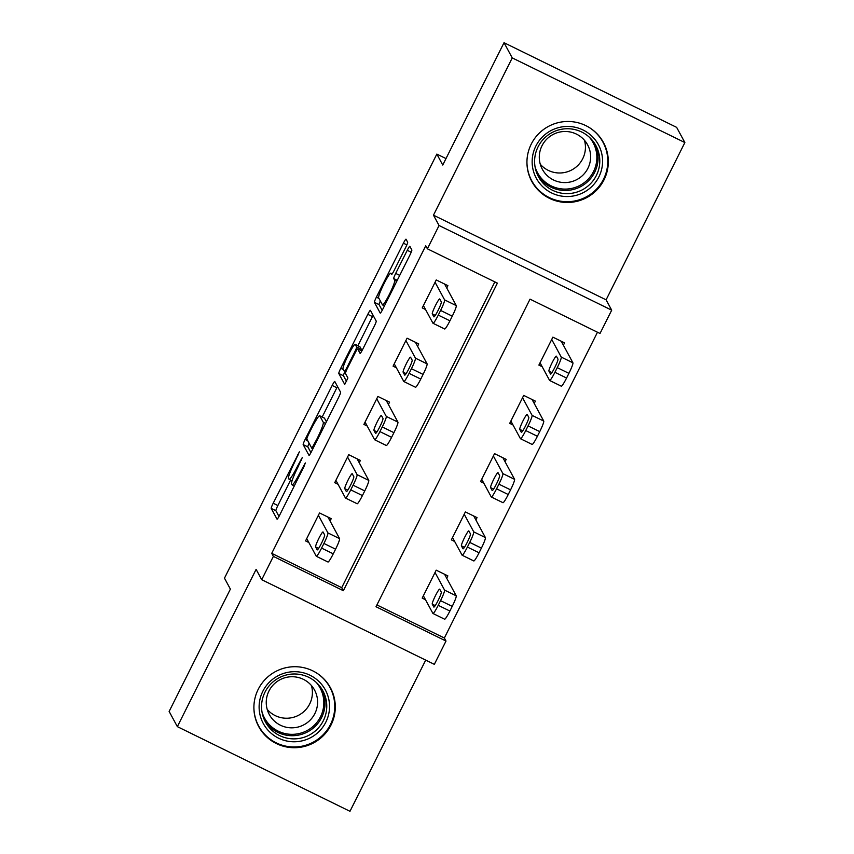 <?xml version="1.0" encoding="UTF-8"?>
<svg xmlns="http://www.w3.org/2000/svg" width="854" height="854" viewBox="0 0 854 854"><rect width="100%" height="100%" fill="white"/><g stroke="black" fill="none" stroke-linecap="round" stroke-linejoin="round"><path stroke-width="1.28" d="M299.359 451.862L273.195 503.241A5.135 0.555 -63.9 0 0 271.22 508.418L277.038 519.157A5.135 0.555 -63.9 0 0 277.07 519.189A5.135 0.555 -63.9 0 0 279.642 515.175L303.981 466.572L305.337 462.932L300.384 472.027A16.418 1.772 -63.9 0 1 292.121 484.858A16.418 1.772 -63.9 0 1 292.025 484.762L291.534 483.866A16.418 1.772 -63.9 0 1 297.832 467.319L302.359 457.413L297.384 466.487A16.418 1.772 -63.9 0 1 289.122 479.318A16.418 1.772 -63.9 0 1 289.015 479.211L288.535 478.315A16.418 1.772 -63.9 0 1 294.833 461.768L299.359 451.862M531.241 144.123A40.768 40.416 151.6 0 0 568.209 202.462A40.768 40.416 151.6 0 0 603.49 142.575A40.768 40.416 151.6 0 0 531.241 144.123M258.196 689.37A40.768 40.416 151.6 0 0 295.164 747.709A40.768 40.416 151.6 0 0 330.455 687.822A40.768 40.416 151.6 0 0 258.196 689.37M405.693 247.404A5.135 0.555 -63.9 0 0 407.657 242.226L406.034 239.216A5.135 0.555 -63.9 0 0 406.002 239.184A5.135 0.555 -63.9 0 0 403.419 243.198L376.39 297.171A5.135 0.555 -63.9 0 0 374.415 302.348L380.222 313.087A5.135 0.555 -63.9 0 0 380.254 313.119A5.135 0.555 -63.9 0 0 382.838 309.105L409.867 255.132A5.135 0.555 -63.9 0 0 411.841 249.955L409.867 246.315A5.135 0.555 -63.9 0 0 409.835 246.283A5.135 0.555 -63.9 0 0 407.251 250.297L395.69 273.397A5.135 0.555 -63.9 0 0 393.715 278.564L394.697 280.368A13.728 1.484 -63.9 0 1 389.67 293.733A13.728 1.484 -63.9 0 1 382.528 304.931A13.728 1.484 -63.9 0 1 382.443 304.846L378.621 297.768A13.728 1.484 -63.9 0 1 383.649 284.414A13.728 1.484 -63.9 0 1 390.79 273.216A13.728 1.484 -63.9 0 1 390.876 273.301L391.506 274.476A5.135 0.555 -63.9 0 0 391.538 274.508A5.135 0.555 -63.9 0 0 394.121 270.505L405.693 247.404M427.395 248.813L439.063 225.509L611.699 310.173L600.02 333.476L530.035 299.156L376.016 606.724L446.001 641.055L434.334 664.348L261.708 579.695L273.376 556.392L343.361 590.712L497.38 283.133L427.395 248.813L425.751 245.771L271.732 553.349L273.376 556.392M261.708 579.695L256.115 569.362L177.354 726.637L169.135 711.446L230.388 589.111L224.474 578.169L436.842 154.094L442.756 165.035L504.02 42.7L512.24 57.901L433.469 215.176L439.063 225.509M334.789 381.482A5.135 0.555 -63.9 0 0 334.757 381.45A5.135 0.555 -63.9 0 0 332.174 385.453L305.145 439.436A5.135 0.555 -63.9 0 0 303.181 444.603L308.988 455.342A5.135 0.555 -63.9 0 0 309.02 455.374A5.135 0.555 -63.9 0 0 311.603 451.371L338.632 397.388A5.135 0.555 -63.9 0 0 340.597 392.221L334.789 381.482M343.361 369.579L340.767 368.298L367.796 314.325A5.135 0.555 -63.9 0 1 370.38 310.312A5.135 0.555 -63.9 0 1 370.412 310.344L376.219 321.093A5.135 0.555 -63.9 0 1 374.255 326.26L362.683 349.361A5.135 0.555 -63.9 0 1 360.1 353.375L360.068 353.342A5.135 0.555 -63.9 0 0 360.1 353.375M360.068 353.342L357.709 348.976A5.135 0.555 -63.9 0 0 357.687 348.944A5.135 0.555 -63.9 0 0 355.104 352.958L347.429 368.287A5.135 0.555 -63.9 0 0 345.454 373.454L347.909 377.991L344.728 384.417M344.706 384.396L338.803 373.476A5.135 0.555 -63.9 0 1 340.767 368.298M504.02 42.7L676.646 127.363L684.865 142.554L512.24 57.901M177.354 726.637L349.98 811.3L425.698 660.11M271.732 553.349L341.717 587.669L494.84 281.895M330.06 521.004L331.224 518.677L319.556 512.955L305.561 540.913L308.86 542.536M359.224 462.751L360.399 460.423L348.731 454.702L334.725 482.67L338.035 484.282M388.399 404.497L389.563 402.17L377.906 396.448L363.9 424.417L367.209 426.029M417.574 346.244L418.738 343.916L407.07 338.195L393.075 366.163L396.373 367.775M446.738 288.001L447.912 285.663L436.245 279.941L422.239 307.91L425.548 309.522M376.913 604.931L444.358 638.013L597.48 332.227M446.706 578.211L447.87 575.884L436.202 570.162L422.196 598.12L425.505 599.743M475.87 519.958L477.034 517.631L465.377 511.909L451.371 539.867L454.68 541.489M505.045 461.704L506.208 459.377L494.541 453.655L480.546 481.613L483.844 483.236M534.209 403.451L535.383 401.124L523.716 395.402L509.71 423.36L513.019 424.982M563.384 345.197L564.547 342.87L552.89 337.149L538.885 365.106L542.183 366.729M445.991 158.577L436.842 154.094M433.469 215.176L606.105 299.839L684.865 142.554M606.105 299.839L611.699 310.173M444.358 638.013L446.001 641.055M341.717 587.669L343.361 590.712M290.616 480.044L277.86 505.536A5.135 0.555 -63.9 0 0 275.885 510.703L278.991 516.435M309.095 443.215A5.135 0.555 -63.9 0 0 307.846 446.888L310.941 452.631M337.501 386.488A5.135 0.555 -63.9 0 0 336.839 387.748L322.193 416.998M308.123 435.241L306.735 438.86L311.859 448.307L316.994 438.871A16.418 1.772 -63.9 0 0 323.292 422.324L319.802 415.877A16.418 1.772 -63.9 0 0 319.706 415.77A16.418 1.772 -63.9 0 0 311.443 428.601L308.123 435.241M319.706 415.77L324.371 418.065A16.418 1.772 -63.9 0 1 324.467 418.161L326.42 421.769M357.89 345.699L372.461 316.61L367.796 314.325M373.113 315.35A5.135 0.555 -63.9 0 0 372.461 316.61M346.575 381.524L343.468 375.76L338.803 373.476M355.264 344.461A13.728 1.484 -63.9 0 0 355.189 344.375A13.728 1.484 -63.9 0 0 348.048 355.574A13.728 1.484 -63.9 0 0 343.009 368.939L344.365 371.426A5.135 0.555 -63.9 0 0 344.397 371.458A5.135 0.555 -63.9 0 0 346.97 367.444L354.645 352.126A5.135 0.555 -63.9 0 0 356.62 346.948L355.264 344.461L359.94 346.745A13.728 1.484 -63.9 0 0 359.854 346.66L355.189 344.375M360.996 350.578A5.135 0.555 -63.9 0 0 361.285 349.243L356.62 346.948M359.94 346.745L361.285 349.243M344.888 371.703A5.135 0.555 -63.9 0 0 343.468 375.76M380.34 300.95A5.135 0.555 -63.9 0 0 379.08 304.632L382.186 310.365M435.038 572.49L444.571 590.114A10.451 1.132 -63.9 0 1 440.557 600.65L438.23 605.315A10.451 1.132 -63.9 0 1 432.967 613.482A10.451 1.132 -63.9 0 1 432.903 613.418L423.37 595.793M444.56 574.262L456.239 595.836A10.451 1.132 116.1 0 1 452.225 606.372L449.887 611.037A10.451 1.132 116.1 0 1 444.635 619.203L432.967 613.482M441.283 592.121L439.714 589.207A8.359 0.907 -63.9 0 0 439.661 589.153A8.359 0.907 -63.9 0 0 435.305 595.975A8.359 0.907 -63.9 0 0 432.241 604.12L433.821 607.034A8.359 0.907 -63.9 0 0 433.875 607.087A8.359 0.907 -63.9 0 0 438.219 600.266A8.359 0.907 -63.9 0 0 441.283 592.121M318.393 515.282L327.925 532.917A10.451 1.132 -63.9 0 1 323.922 543.454L321.584 548.108A10.451 1.132 -63.9 0 1 316.322 556.285A10.451 1.132 -63.9 0 1 316.258 556.221L306.725 538.586M316.322 556.285L327.989 562.007A10.451 1.132 116.1 0 0 333.252 553.83L335.579 549.175A10.451 1.132 116.1 0 0 339.593 538.639L327.925 517.054M324.648 534.924A8.359 0.907 116.1 0 1 321.584 543.059A8.359 0.907 116.1 0 1 317.229 549.891A8.359 0.907 116.1 0 1 317.176 549.837L315.596 546.912A8.359 0.907 116.1 0 1 318.659 538.778A8.359 0.907 116.1 0 1 323.015 531.946A8.359 0.907 116.1 0 1 323.068 531.999L324.648 534.924M464.202 514.236L473.746 531.861A10.451 1.132 -63.9 0 1 469.732 542.397L467.394 547.062A10.451 1.132 -63.9 0 1 462.142 555.228A10.451 1.132 -63.9 0 1 462.078 555.164L452.535 537.54M473.735 516.008L485.403 537.582A10.451 1.132 116.1 0 1 481.4 548.119L479.062 552.784A10.451 1.132 116.1 0 1 473.799 560.95L462.142 555.228M470.458 533.867L468.878 530.953A8.359 0.907 -63.9 0 0 468.825 530.9A8.359 0.907 -63.9 0 0 464.48 537.721A8.359 0.907 -63.9 0 0 461.416 545.866L462.985 548.78A8.359 0.907 -63.9 0 0 463.039 548.834A8.359 0.907 -63.9 0 0 467.394 542.012A8.359 0.907 -63.9 0 0 470.458 533.867M493.377 455.983L502.91 473.618A10.451 1.132 -63.9 0 1 498.907 484.154L496.569 488.808A10.451 1.132 -63.9 0 1 491.306 496.975A10.451 1.132 -63.9 0 1 491.242 496.911L481.709 479.286M502.91 457.755L514.578 479.329A10.451 1.132 116.1 0 1 510.564 489.865L508.237 494.53A10.451 1.132 116.1 0 1 502.974 502.696L491.306 496.975M499.633 475.614L498.053 472.7A8.359 0.907 -63.9 0 0 497.999 472.646A8.359 0.907 -63.9 0 0 493.644 479.468A8.359 0.907 -63.9 0 0 490.58 487.613L492.16 490.527A8.359 0.907 -63.9 0 0 492.214 490.58A8.359 0.907 -63.9 0 0 496.569 483.759A8.359 0.907 -63.9 0 0 499.633 475.614M522.552 397.729L532.085 415.364A10.451 1.132 -63.9 0 1 528.071 425.9L525.744 430.555A10.451 1.132 -63.9 0 1 520.481 438.732A10.451 1.132 -63.9 0 1 520.417 438.657L510.884 421.033M532.074 399.501L543.752 421.075A10.451 1.132 116.1 0 1 539.739 431.612L537.401 436.277A10.451 1.132 116.1 0 1 532.149 444.443L520.481 438.732M528.797 417.36L527.217 414.446A8.359 0.907 -63.9 0 0 527.174 414.393A8.359 0.907 -63.9 0 0 522.819 421.214A8.359 0.907 -63.9 0 0 519.755 429.359L521.335 432.273A8.359 0.907 -63.9 0 0 521.388 432.327A8.359 0.907 -63.9 0 0 525.733 425.505A8.359 0.907 -63.9 0 0 528.797 417.36M347.567 457.029L357.1 474.664A10.451 1.132 -63.9 0 1 353.086 485.2L350.759 489.854A10.451 1.132 -63.9 0 1 345.496 498.031A10.451 1.132 -63.9 0 1 345.432 497.967L335.9 480.332M345.496 498.031L357.164 503.753A10.451 1.132 116.1 0 0 362.416 495.576L364.754 490.922A10.451 1.132 116.1 0 0 368.768 480.386L357.089 458.801M353.812 476.671A8.359 0.907 116.1 0 1 350.748 484.816A8.359 0.907 116.1 0 1 346.404 491.637A8.359 0.907 116.1 0 1 346.35 491.584L344.77 488.659A8.359 0.907 116.1 0 1 347.834 480.524A8.359 0.907 116.1 0 1 352.19 473.703A8.359 0.907 116.1 0 1 352.243 473.746L353.812 476.671M376.731 398.786L386.275 416.41A10.451 1.132 -63.9 0 1 382.261 426.947L379.923 431.612A10.451 1.132 -63.9 0 1 374.671 439.778A10.451 1.132 -63.9 0 1 374.607 439.714L365.064 422.079M374.671 439.778L386.328 445.5A10.451 1.132 116.1 0 0 391.591 437.323L393.929 432.668A10.451 1.132 116.1 0 0 397.932 422.132L386.264 400.547M382.987 418.417A8.359 0.907 116.1 0 1 379.923 426.562A8.359 0.907 116.1 0 1 375.568 433.384A8.359 0.907 116.1 0 1 375.514 433.33L373.945 430.405A8.359 0.907 116.1 0 1 377.009 422.271A8.359 0.907 116.1 0 1 381.354 415.45A8.359 0.907 116.1 0 1 381.407 415.503L382.987 418.417M405.906 340.532L415.439 358.157A10.451 1.132 -63.9 0 1 411.436 368.693L409.098 373.358A10.451 1.132 -63.9 0 1 403.835 381.524A10.451 1.132 -63.9 0 1 403.771 381.46L394.238 363.825M403.835 381.524L415.503 387.246A10.451 1.132 116.1 0 0 420.766 379.069L423.093 374.415A10.451 1.132 116.1 0 0 427.107 363.879L415.439 342.294M412.162 360.164A8.359 0.907 116.1 0 1 409.098 368.309A8.359 0.907 116.1 0 1 404.743 375.13A8.359 0.907 116.1 0 1 404.689 375.077L403.109 372.163A8.359 0.907 116.1 0 1 406.173 364.017A8.359 0.907 116.1 0 1 410.528 357.196A8.359 0.907 116.1 0 1 410.582 357.25L412.162 360.164M551.716 339.476L561.259 357.111A10.451 1.132 -63.9 0 1 557.246 367.647L554.908 372.301A10.451 1.132 -63.9 0 1 549.656 380.478A10.451 1.132 -63.9 0 1 549.592 380.404L540.048 362.779M561.249 341.248L572.917 362.822A10.451 1.132 116.1 0 1 568.913 373.358L566.576 378.023A10.451 1.132 116.1 0 1 561.313 386.189L549.656 380.478M557.972 359.118L556.392 356.193A8.359 0.907 -63.9 0 0 556.338 356.139A8.359 0.907 -63.9 0 0 551.994 362.961A8.359 0.907 -63.9 0 0 548.93 371.106L550.499 374.031A8.359 0.907 -63.9 0 0 550.552 374.073A8.359 0.907 -63.9 0 0 554.908 367.252A8.359 0.907 -63.9 0 0 557.972 359.118M435.081 282.279L444.614 299.903A10.451 1.132 -63.9 0 1 440.6 310.44L438.273 315.105A10.451 1.132 -63.9 0 1 433.01 323.271A10.451 1.132 -63.9 0 1 432.946 323.207L423.413 305.572M433.01 323.271L444.678 328.993A10.451 1.132 116.1 0 0 449.93 320.816L452.268 316.161A10.451 1.132 116.1 0 0 456.282 305.625L444.603 284.04M441.326 301.91A8.359 0.907 116.1 0 1 438.262 310.055A8.359 0.907 116.1 0 1 433.917 316.877A8.359 0.907 116.1 0 1 433.864 316.823L432.284 313.909A8.359 0.907 116.1 0 1 435.348 305.764A8.359 0.907 116.1 0 1 439.703 298.943A8.359 0.907 116.1 0 1 439.746 298.996L441.326 301.91M323.719 687.214A35.281 34.971 -28.4 0 1 313.728 735.838A35.281 34.971 -28.4 0 1 264.943 726.252A35.281 34.971 -28.4 0 1 274.924 677.628A35.281 34.971 -28.4 0 1 323.719 687.214M266.95 724.502A32.666 32.388 151.6 0 0 310.867 734.173A32.666 32.388 151.6 0 0 321.371 688.356A32.666 32.388 151.6 0 0 277.465 678.684A32.666 32.388 151.6 0 0 266.95 724.502M311.432 685.538A25.727 25.503 -28.4 0 1 267.227 709.45M313.343 688.046A25.727 25.503 -28.4 0 1 305.07 724.128A25.727 25.503 -28.4 0 1 269.288 714.52A25.727 25.503 -28.4 0 1 278.767 680.435A25.727 25.503 -28.4 0 1 313.343 688.046M253.894 707.454A40.512 40.159 151.6 0 0 315.041 741.144A40.512 40.159 151.6 0 0 317.058 673.294M535.874 146.045A35.281 34.971 -28.4 0 1 583.122 130.032A35.281 34.971 -28.4 0 1 598.857 176.938A35.281 34.971 -28.4 0 1 551.609 192.951A35.281 34.971 -28.4 0 1 535.874 146.045M596.359 175.486A32.666 32.388 151.6 0 0 566.736 128.74A32.666 32.388 151.6 0 0 538.468 176.725A32.666 32.388 151.6 0 0 596.359 175.486M584.467 140.291A25.727 25.503 -28.4 0 1 540.262 164.203M541.991 145.778A25.727 25.503 -28.4 0 1 587.584 144.796A25.727 25.503 -28.4 0 1 565.316 182.575A25.727 25.503 -28.4 0 1 541.991 145.778M526.939 162.207A40.512 40.159 151.6 0 0 603.522 179.223A40.512 40.159 151.6 0 0 590.093 128.047M298.227 454.979L297.534 454.648M304.227 466.081L303.533 465.74M301.227 460.53L300.533 460.189M298.078 466.828L297.384 466.487M301.078 472.369L300.384 472.027M275.885 510.703L271.22 508.418M277.86 505.536L273.195 503.241M307.846 446.888L303.181 444.603M307.739 440.707L305.145 439.436M336.839 387.748L332.174 385.453M312.884 448.798L311.891 448.307L312.884 448.809M314.368 445.841L313.674 445.5M317.688 439.212L316.994 438.871M325.587 423.445L323.292 422.324M324.467 418.161L319.802 415.877M357.687 348.944L361.829 350.983L357.709 348.976M347.674 367.786L346.97 367.444M355.349 352.467L354.645 352.126M392.157 273.931L390.876 273.301M396.726 281.372L394.697 280.368M397.259 280.304L393.715 278.564M399.725 275.383L395.69 273.397M411.19 252.229L407.251 250.297M379.08 304.632L374.415 302.348M378.984 298.441L376.39 297.171M406.856 244.884L403.419 243.198M444.571 590.114L456.239 595.836M438.23 605.315L449.887 611.037M440.557 600.65L452.225 606.372M435.252 605.593L432.241 604.12M339.593 538.639L327.925 532.917M335.579 549.175L323.922 543.454M333.252 553.83L321.584 548.108M315.596 546.912L318.606 548.396M473.746 531.861L485.403 537.582M467.394 547.062L479.062 552.784M469.732 542.397L481.4 548.119M464.416 547.339L461.416 545.866M502.91 473.618L514.578 479.329M496.569 488.808L508.237 494.53M498.907 484.154L510.564 489.865M493.591 489.086L490.58 487.613M532.085 415.364L543.752 421.075M525.744 430.555L537.401 436.277M528.071 425.9L539.739 431.612M522.765 430.832L519.755 429.359M368.768 480.386L357.1 474.664M364.754 490.922L353.086 485.2M362.416 495.576L350.759 489.854M344.77 488.659L347.781 490.143M397.932 422.132L386.275 416.41M393.929 432.668L382.261 426.947M391.591 437.323L379.923 431.612M373.945 430.405L376.945 431.889M427.107 363.879L415.439 358.157M423.093 374.415L411.436 368.693M420.766 379.069L409.098 373.358M403.109 372.163L406.12 373.636M561.259 357.111L572.917 362.822M554.908 372.301L566.576 378.023M557.246 367.647L568.913 373.358M551.93 372.579L548.93 371.106M456.282 305.625L444.614 299.903M452.268 316.161L440.6 310.44M449.93 320.816L438.273 315.105M432.284 313.909L435.294 315.382M322.001 689.327A32.666 32.388 -28.4 0 1 308.369 731.462A32.666 32.388 -28.4 0 1 264.612 720.37M261.975 711.841A31.598 31.32 151.6 0 0 309.66 729.028A31.598 31.32 151.6 0 0 316.311 682.453M595.035 144.08A32.666 32.388 -28.4 0 1 566.853 190.431A32.666 32.388 -28.4 0 1 537.657 175.123M535.01 166.594A31.598 31.32 151.6 0 0 593.53 171.547A31.598 31.32 151.6 0 0 589.345 137.206M292.057 480.759L289.122 479.318M294.299 485.926L292.121 484.858M345.742 372.12L344.397 371.458M392.178 273.899L390.79 273.216M384.46 305.881L382.528 304.931M258.698 726.007L256.787 722.473M329.964 687.459L328.053 683.937M531.732 180.76L529.822 177.226M602.999 142.212L601.088 138.69"/></g></svg>
